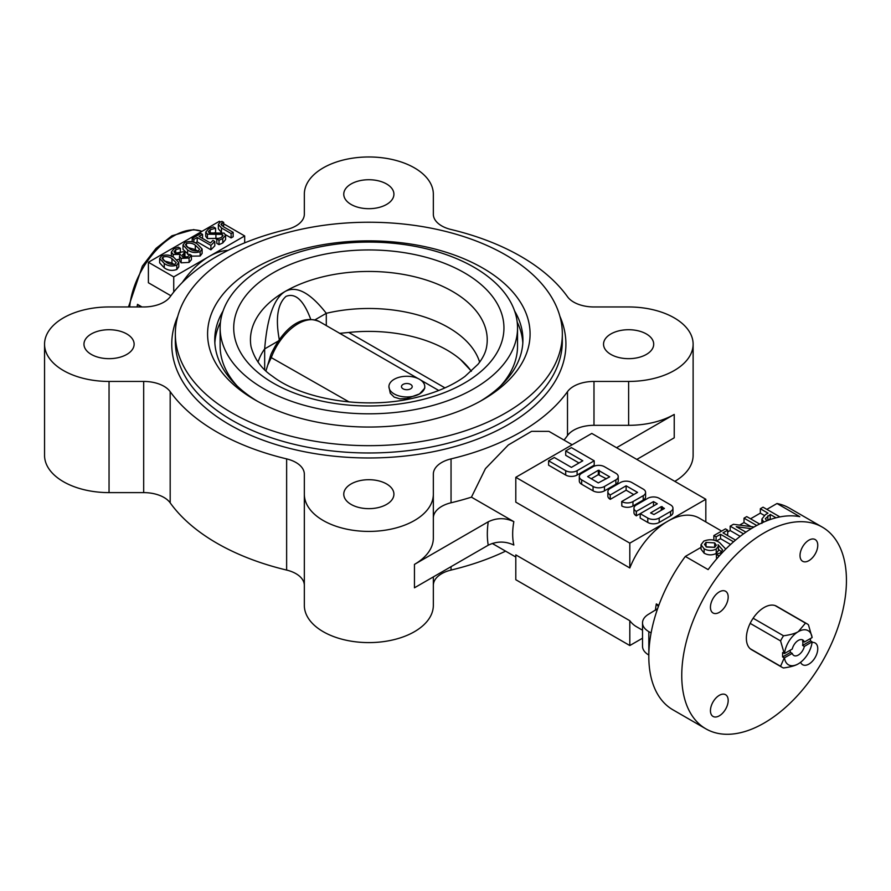 <?xml version="1.0" encoding="UTF-8"?>
<svg xmlns="http://www.w3.org/2000/svg" width="891" height="891" viewBox="0 0 891 891"><rect width="100%" height="100%" fill="white"/><g stroke="black" fill="none" stroke-linecap="round" stroke-linejoin="round"><path stroke-width="1.34" d="M775.07 605.557L805.475 623.121A25.082 14.479 -60 0 1 807.046 623.823L776.64 606.27A25.082 14.479 120 0 0 775.07 605.557A25.082 14.479 120 0 0 753.129 618.231A25.082 14.479 120 0 0 750.166 623.366A25.082 14.479 120 0 0 750.166 648.704A25.082 14.479 120 0 0 751.558 649.706L781.964 667.27A25.082 14.479 -60 0 1 780.572 666.256L784.247 657.903L792.266 653.415A8.955 5.168 120 0 0 793.825 655.498A8.955 5.168 120 0 0 804.35 646.443L812.113 641.81L810.476 640.863L802.579 645.418L804.35 646.443M812.113 641.966A19.713 11.383 -60 0 1 798.314 663.828C795.463 665.622 790.54 667.003 783.534 667.972A25.082 14.479 -60 0 1 781.964 667.27M750.166 648.704L780.572 666.256M807.046 623.823A25.082 14.479 -60 0 1 808.449 624.825L812.113 637.577L804.35 642.055A8.955 5.168 120 0 0 802.791 639.983A8.955 5.168 120 0 0 798.314 640.417A8.955 5.168 120 0 0 792.266 649.027L784.503 653.515L782.599 652.568L782.599 656.957L790.495 652.401A8.955 5.168 -60 0 1 790.206 650.218M798.314 663.828L798.314 663.828A19.713 11.383 -60 0 1 784.503 657.903M784.503 653.515A19.713 11.383 -60 0 1 798.314 631.641A19.713 11.383 -60 0 1 812.113 637.577M750.166 623.366L780.572 640.919A25.082 14.479 -60 0 1 783.534 635.784C790.54 634.815 795.463 633.434 798.314 631.641L805.475 623.121M753.129 618.231L783.534 635.784M782.599 656.957L784.247 657.903M784.247 653.515L780.572 640.919M810.476 638.524L810.476 640.863M804.35 642.055L802.579 641.03A8.955 5.168 -60 0 1 802.579 645.418M790.495 652.401L792.266 653.415M278.092 341.142L264.672 348.893C267.189 317.463 273.994 298.318 285.12 291.468C296.436 285.365 310.157 292.649 326.295 313.309L326.295 325.571M314.969 319.847L326.295 313.309A112.511 64.965 180 0 1 479.648 362.169M258.034 362.169A112.511 64.965 180 0 1 264.672 348.893L264.672 369.698M279.262 339.482C275.375 318.31 277.613 303.942 285.978 296.402C295.355 292.593 303.608 300.234 310.747 319.334M473.99 267.244A148.708 85.859 180 0 1 517.537 327.955A148.708 85.859 180 0 1 368.841 413.814A148.708 85.859 180 0 1 220.133 327.955A148.708 85.859 180 0 1 311.928 248.634A148.708 85.859 180 0 1 473.99 267.244M517.537 327.955L517.537 346.098A148.708 85.859 180 0 1 500.441 386.07M237.229 386.07A148.708 85.859 180 0 1 220.133 346.098L220.133 327.955M517.192 322.074A154.076 88.955 180 0 1 522.817 342.946M214.854 342.946A154.076 88.955 180 0 1 220.478 322.074M471.317 371.269A110.573 63.84 0 0 0 460.424 359.463A110.573 63.84 0 0 0 348.804 332.454L339.46 333.368M424.762 386.616L424.762 388.175L419.516 393.933A17.92 10.347 180 0 1 399.981 396.172A17.92 10.347 180 0 1 388.921 386.616A17.92 10.347 180 0 1 394.178 379.299A17.92 10.347 180 0 1 413.702 377.06A17.92 10.347 180 0 1 424.762 386.616A17.92 10.347 180 0 1 419.516 393.933L406.842 398.522L400.026 398.878L394.178 397.13L390.269 393.254L388.921 386.616M410.64 384.422A5.379 3.107 180 0 1 410.64 388.81A5.379 3.107 180 0 1 403.044 388.81A5.379 3.107 180 0 1 403.044 384.422A5.379 3.107 180 0 1 410.64 384.422M270.185 356.712A3.586 0.835 -159.7 0 0 271.276 357.614L267.734 365.11L271.009 354.284C281.088 332.61 299.231 312.908 319.513 321.662A43.002 24.825 120 0 0 271.276 357.614L349.149 401.975M348.804 332.454L444.965 387.875M267.734 365.11L265.952 370.901M591.802 433.427L515.8 477.309L629.814 543.142L705.828 499.261L591.802 433.427M633.958 508.182L633.958 512.57A7.885 4.555 0 0 0 636.263 515.789L640.195 513.673L640.195 518.061L647.79 522.449A8.064 4.655 0 0 0 659.195 522.449L670.589 515.867A8.064 4.655 0 0 0 672.95 512.57L672.95 508.182A8.064 4.655 0 0 0 670.589 504.896L659.195 498.314A8.064 4.655 0 0 0 647.79 498.314L636.263 504.974A7.885 4.555 0 0 0 633.958 508.182A7.885 4.555 0 0 0 636.263 511.401L653.493 501.6L657.291 503.794L640.195 513.673L647.79 518.061A8.064 4.655 0 0 0 659.195 518.061L670.589 511.479A8.064 4.655 0 0 0 672.95 508.182M610.29 494.95L626.128 485.807L637.533 492.389L621.695 501.533L621.818 505.988A7.885 4.555 0 0 0 632.966 505.988L643.224 500.074A8.064 4.655 0 0 0 645.585 496.777L645.585 492.389A8.064 4.655 0 0 0 643.224 489.103L631.83 482.521A8.064 4.655 0 0 0 620.426 482.521L610.168 488.435A7.885 4.555 0 0 0 607.862 491.654A7.885 4.555 0 0 0 610.168 494.873L610.29 499.339L626.128 490.195L633.724 494.583M607.862 491.654L607.862 496.042A7.885 4.555 0 0 0 610.168 499.261L610.29 499.339M579.306 476.596L579.306 480.984A8.064 4.655 0 0 0 581.667 484.27L593.061 490.852A8.064 4.655 0 0 0 604.466 490.852L615.87 484.27A8.064 4.655 0 0 0 618.231 480.984L618.231 476.596A8.064 4.655 0 0 0 615.87 473.299L604.466 466.717A8.064 4.655 0 0 0 593.061 466.717L581.667 473.299A8.064 4.655 0 0 0 579.306 476.596A8.064 4.655 0 0 0 581.667 479.881L593.061 486.464A8.064 4.655 0 0 0 604.466 486.464L615.87 479.881A8.064 4.655 0 0 0 618.231 476.596M565.707 450.924L582.803 460.792L571.409 467.374L554.302 457.506L548.6 460.792L565.707 470.671A8.064 4.655 0 0 0 577.101 470.671L594.208 460.792L571.409 447.627L565.707 450.924L565.707 455.312L579.005 462.986M548.6 460.792L548.6 465.18L565.707 475.059A8.064 4.655 0 0 0 577.101 475.059L594.208 465.18L594.208 460.792M716.609 558.969L716.275 554.38L720.44 552.899L722.612 549.947L718.046 544.668L718.424 546.216L716.23 549.056C712.121 551.039 708.078 550.95 704.113 548.789L701.028 544.78L703.767 541.127C709.448 538.921 714.716 539.411 719.583 542.586L725.764 549.079M721.688 551.975L718.424 549.279M718.424 546.216L718.424 550.605L716.23 553.445C712.121 555.427 708.078 555.338 704.113 553.177L701.028 549.168L701.028 544.78M701.028 547.375L685.324 556.441L708.133 569.605A116.454 67.237 -60 0 1 753.964 527.049A116.454 67.237 -60 0 1 799.806 516.68L776.997 503.515L766.85 509.374M764.233 515.388L760.335 513.138L750.534 518.796M740.198 536.337L730.175 530.546L727.702 531.972M733.549 541.806L720.529 534.288L716.086 536.861L713.858 535.58L725.474 528.875L727.702 530.156L727.702 534.544L726.811 535.057M730.575 544.479L720.529 538.676L716.442 541.049M714.593 540.391L713.602 540.113M751.013 526.592L744.018 522.56L739.597 525.1M220.433 221.948L219.342 221.313L148.396 262.277L173.734 276.901L244.68 235.948L223.697 223.83M189.415 255.305L183 249.38L183 244.992L184.927 242.441C189.449 240.882 193.559 241.383 197.267 243.956L202.123 249.035L200.152 251.63C195.53 253.2 191.353 252.643 187.611 249.948L183 244.992M202.123 249.035L202.123 253.423L200.152 256.018L191.398 256.151M180.361 248.333L175.716 249.68L173.99 251.73L175.104 253.211L183.29 251.73L184.949 252.699L181.641 255.606L182.733 256.976L187.901 256.775L189.727 254.381L191.398 255.338L189.07 258.022L181.163 258.435L179.503 256.318L180.494 254.447L173.188 254.458L171.35 252.03L174.046 248.712L178.323 247.152L180.361 248.333L180.361 252.721L175.716 254.069M184.949 252.699L184.949 257.087L184.17 257.532M191.398 255.338L191.398 259.738L189.07 262.411L181.163 262.823L179.503 260.707L179.503 256.318M179.503 259.203L177.097 259.682M178.768 262.522L178.768 266.91L176.797 269.494C172.175 271.076 167.987 270.519 164.256 267.823L159.645 262.867L159.645 258.479L161.561 255.917C166.094 254.369 170.203 254.871 173.901 257.443L178.768 262.522L176.797 265.106C172.175 266.687 167.987 266.131 164.256 263.435L159.645 258.479M214.798 241.461L210.911 245.415L197.189 237.496L193.848 239.423L192.189 238.454L200.898 233.431L202.569 234.389L199.038 236.427L210.443 243.009L212.949 240.381L214.798 241.461L214.798 245.849L210.911 249.803L197.189 241.884L195.341 242.953M215.589 228.207L210.198 229.778L208.338 231.738L209.285 232.919L224.075 233.108L225.601 235.168L222.772 238.565L219.019 240.247L216.791 238.966L221.269 237.507L223.04 235.48L222.238 234.4L207.414 234.188L205.743 232.05L208.75 228.675L213.361 226.927L215.589 228.207L215.589 232.596L211.824 233.42M225.601 235.168L225.601 239.556L222.772 242.953L219.019 244.635L216.791 243.354L216.791 238.966M219.62 238.298L207.414 238.576L205.743 236.438L205.743 232.05M233.152 232.362L231.114 233.531L221.469 227.962L218.362 224.421L220.11 222.126L221.937 221.38L223.697 222.405L220.935 224.231L223.463 226.76L233.152 232.362L233.152 236.75L231.114 237.919L225.546 234.701M221.313 232.261L218.362 228.809L218.362 224.421M223.697 222.405L223.563 226.815M141.992 306.961L137.504 304.366L140.745 306.961M228.018 250.393A62.704 36.208 120 0 0 209.207 256.419A62.704 36.208 120 0 0 182.276 282.503M170.894 295.745L148.396 282.759L148.396 262.277M572.167 444.765L548.945 431.367L531.559 431.344L508.315 444.977L485.439 468.644L471.439 497.156L513.84 521.647A62.704 36.208 120 0 0 513.84 545.047C505.264 541.06 496.733 541.104 488.235 545.203L414.449 587.804L414.449 564.404A64.497 37.233 0 0 0 433.338 538.064L433.338 474.179A28.668 16.55 0 0 1 451.046 458.887A214.998 124.127 0 0 0 567.5 391.65L567.5 435.543A214.998 124.127 0 0 1 564.059 440.087M658.371 606.548L656.322 603.909L658.817 605.345M721.654 531.081L699.179 518.094A62.704 36.208 120 0 0 667.816 521.202A62.704 36.208 120 0 0 629.814 567.968L629.814 543.142M515.8 477.309L515.8 502.145L629.814 567.968M629.814 645.541L515.8 579.718L515.8 554.881L629.814 620.715L629.814 645.541L642.522 638.212M642.522 630.204L636.464 626.707A62.704 36.208 -60 0 1 629.814 620.715M764.099 532.907A116.454 67.237 120 0 0 688.019 635.528A116.454 67.237 120 0 0 705.872 728.838A116.454 67.237 120 0 0 822.326 661.601A116.454 67.237 120 0 0 822.326 527.138A116.454 67.237 120 0 0 764.099 532.907M685.324 556.441A116.454 67.237 120 0 0 672.939 709.826L705.872 728.838M822.326 527.138L789.393 508.115A116.454 67.237 120 0 0 776.997 503.515M713.858 535.58L713.858 539.968M743.506 533.854L730.175 526.158L730.175 530.546M730.175 526.158L733.404 524.298L754.076 526.993M756.737 525.512L744.018 518.161L744.018 522.56M744.018 518.161L746.736 516.602L759.6 524.019M763.754 522.07L761.905 519.019L765.414 514.664L767.997 513.171L760.335 508.75L760.335 513.138M760.335 508.75L763.052 507.179L779.915 516.914M451.046 566.676L451.046 570.073A214.998 124.127 0 0 0 505.598 551.15M433.338 576.9L433.338 605.357A64.497 37.233 0 0 1 368.841 642.6A64.497 37.233 0 0 1 304.332 605.357L304.332 474.179A28.668 16.55 0 0 0 286.635 458.887L286.635 570.073A214.998 124.127 0 0 1 170.181 502.836A28.668 16.55 0 0 0 143.685 492.612L109.047 492.612A64.497 37.233 0 0 1 44.55 455.368L44.55 344.193A64.497 37.233 0 0 0 109.047 381.437L143.685 381.437L143.685 492.612M451.046 570.073A28.668 16.55 0 0 0 433.338 585.365M451.046 458.887L451.046 502.78A214.998 124.127 0 0 0 471.439 497.156M567.5 391.65A28.668 16.55 0 0 1 593.985 381.437L628.623 381.437A64.497 37.233 0 0 0 693.12 344.193A64.497 37.233 0 0 0 628.623 306.961L593.985 306.961A28.668 16.55 0 0 1 567.5 296.736A214.998 124.127 0 0 0 451.046 229.499A28.668 16.55 0 0 1 433.338 214.208L433.338 194.205A64.497 37.233 0 0 0 368.841 156.972A64.497 37.233 0 0 0 304.332 194.205L304.332 214.208A28.668 16.55 0 0 1 286.635 229.499A214.998 124.127 0 0 0 170.181 296.736A28.668 16.55 0 0 1 143.685 306.961L109.047 306.961A64.497 37.233 0 0 0 44.55 344.193M143.685 381.437A28.668 16.55 0 0 1 170.181 391.65A214.998 124.127 0 0 0 286.635 458.887M232.016 412.945A193.492 111.709 0 0 0 442.883 437.169A193.492 111.709 0 0 0 562.332 333.958A193.492 111.709 0 0 0 368.841 222.238A193.492 111.709 0 0 0 175.338 333.958A193.492 111.709 0 0 0 232.016 412.945M254.815 399.781A161.249 93.098 0 0 0 482.855 399.781A161.249 93.098 0 0 0 482.855 268.124A161.249 93.098 0 0 0 254.815 268.124A161.249 93.098 0 0 0 254.815 399.781L254.815 399.781M480.271 401.24A154.076 88.955 0 0 0 522.917 339.805A154.076 88.955 0 0 0 514.608 310.992M223.062 310.992A154.076 88.955 0 0 0 214.753 339.805A154.076 88.955 0 0 0 257.41 401.24M304.332 494.182A64.497 37.233 0 0 0 368.841 531.415A64.497 37.233 0 0 0 433.338 494.182M610.892 354.429A25.082 14.479 0 0 0 638.223 357.569A25.082 14.479 0 0 0 653.704 344.193A25.082 14.479 0 0 0 628.623 329.715A25.082 14.479 0 0 0 603.541 344.193A25.082 14.479 0 0 0 610.892 354.429M351.099 204.451A25.082 14.479 0 0 0 378.43 207.592A25.082 14.479 0 0 0 393.922 194.205A25.082 14.479 0 0 0 368.841 179.726A25.082 14.479 0 0 0 343.759 194.205A25.082 14.479 0 0 0 351.099 204.451M91.316 354.429A25.082 14.479 0 0 0 118.648 357.569A25.082 14.479 0 0 0 134.129 344.193A25.082 14.479 0 0 0 109.047 329.715A25.082 14.479 0 0 0 83.966 344.193A25.082 14.479 0 0 0 91.316 354.429M351.099 504.417A25.082 14.479 0 0 0 378.43 507.558A25.082 14.479 0 0 0 393.922 494.182A25.082 14.479 0 0 0 368.841 479.703A25.082 14.479 0 0 0 343.759 494.182A25.082 14.479 0 0 0 351.099 504.417M304.332 585.365A28.668 16.55 0 0 0 286.635 570.073M674.821 481.363A64.497 37.233 0 0 0 693.12 455.368L693.12 344.193M451.046 502.78A28.668 16.55 0 0 0 433.338 518.072M433.338 194.205L433.338 214.208M304.332 194.205L304.332 214.208M628.623 381.437L628.623 425.319L593.985 425.319A28.668 16.55 0 0 0 567.5 435.543M628.623 425.319A64.497 37.233 0 0 0 674.231 414.415L616.55 447.716M674.231 414.415L674.231 437.815L636.82 459.422M513.84 521.647C505.264 517.649 496.733 517.704 488.235 521.792L414.449 564.404M728.181 597.003A12.541 7.239 120 0 0 725.586 591.268A12.541 7.239 120 0 0 719.315 591.891A12.541 7.239 120 0 0 711.118 602.94A12.541 7.239 120 0 0 713.045 612.986A12.541 7.239 120 0 0 722.701 609.633A12.541 7.239 120 0 0 728.181 597.003M808.894 560.651A12.541 7.239 120 0 0 817.092 549.591A12.541 7.239 120 0 0 815.165 539.545A12.541 7.239 120 0 0 808.894 540.169A12.541 7.239 120 0 0 800.697 551.217A12.541 7.239 120 0 0 802.624 561.274A12.541 7.239 120 0 0 808.894 560.651M800.608 662.28A12.541 7.239 120 0 0 802.624 664.708A12.541 7.239 120 0 0 815.165 657.469A12.541 7.239 120 0 0 815.165 642.99A12.541 7.239 120 0 0 812.057 642.456M719.315 695.325A12.541 7.239 120 0 0 711.118 706.385A12.541 7.239 120 0 0 713.045 716.431A12.541 7.239 120 0 0 725.586 709.191A12.541 7.239 120 0 0 725.586 694.713A12.541 7.239 120 0 0 719.315 695.325M705.828 521.937L705.828 499.261M244.68 242.853L244.68 235.948M173.734 292.048L173.734 276.901M657.603 608.698L648.815 614.088A21.495 12.407 0 0 0 642.522 622.865A21.495 12.407 0 0 0 648.815 631.641L651.098 632.966M648.815 631.641L648.826 655.052A21.495 12.407 0 0 1 642.522 646.276L642.522 622.865M231.114 233.531L231.114 237.919M221.469 227.962L221.469 232.284M221.814 223.062L221.814 225.623M207.414 234.188L207.414 238.576M215.923 234.478L215.923 238.877M222.238 234.4L222.238 236.839M219.019 240.247L219.019 244.635M222.772 238.565L222.772 242.953M210.198 229.778L210.198 233.275M193.848 239.423L193.848 242.33M192.189 238.454L192.189 241.806M197.189 237.496L197.189 241.884M210.911 245.415L210.911 249.803M202.569 234.389L202.569 238.454M195.318 245.192C192.768 243.243 189.794 242.686 186.408 243.499L185.451 244.802L189.482 248.678C192.066 250.672 195.096 251.307 198.593 250.605L199.584 249.257L195.318 245.192L195.318 249.58L187.556 247.442M187.611 249.948L187.611 254.336M200.152 251.63L200.152 256.018M197.535 251.006L195.318 249.58M186.408 243.499L186.408 246.506M173.188 254.458L173.188 257.042M181.163 258.435L181.163 262.823M189.07 258.022L189.07 262.411M183.758 253.389L183.758 257.432M175.716 249.68L175.716 253.512M171.963 258.68C169.401 256.731 166.439 256.174 163.053 256.987L162.084 258.29L166.127 262.166C168.7 264.159 171.74 264.794 175.226 264.092L176.229 262.745L171.963 258.68L171.963 263.068L164.2 260.929M164.256 263.435L164.256 267.823M176.797 265.106L176.797 269.494M174.168 264.493L171.963 263.068M163.053 256.987L163.053 259.994M776.005 517.794L770.225 514.452L765.358 518.685L766.861 520.778M770.982 519.286L770.225 518.84L767.095 520.689M770.225 514.452L770.225 518.84M767.842 515.822L767.842 520.21M751.258 528.664L736.222 526.659L745.956 532.127M716.086 536.861L716.086 540.904M720.529 534.288L720.529 538.676M727.702 530.156L723.002 532.863L735.543 540.102M719.728 555.427L718.491 555.661L716.275 554.38M714.682 547.375L716.331 545.203L714.671 542.897L706.006 542.396L704.48 544.434L706.552 547.063L714.682 547.375M718.491 555.661L718.491 556.808M704.113 548.789L704.113 553.177M716.23 549.056L716.23 553.445M714.749 547.33L706.006 546.784M714.671 542.897L714.671 547.286M706.006 542.396L706.006 546.718M661.267 506.623L650.586 512.938L653.949 514.508L664.43 508.449L661.267 506.623L661.267 510.276M636.386 511.479L636.386 515.867M653.493 501.6L653.493 505.988M621.695 501.533L621.818 501.6A7.885 4.555 0 0 0 632.966 501.6L643.224 495.686A8.064 4.655 0 0 0 645.585 492.389M626.128 485.807L626.128 490.195M598.307 470.27L587.637 476.596L598.307 482.911L609.711 476.852L598.307 470.27L598.307 474.658L591.167 478.79M606.37 478.79L598.307 474.658M251.05 346.699A118.392 68.351 180 0 1 285.12 291.468A118.392 68.351 180 0 1 452.55 291.468A118.392 68.351 180 0 1 486.631 346.699C485.74 352.29 482.877 358.137 478.033 364.252L464.979 376.403C451.926 385.959 434.975 393.143 414.115 397.976C364.965 409.771 302.561 399.48 272.59 376.325C261.709 369.074 254.525 359.196 251.05 346.699M464.378 272.791A135.12 78.018 180 0 1 403.812 403.311A135.12 78.018 180 0 1 238.32 307.763A135.12 78.018 180 0 1 464.378 272.791M201.956 231.359A62.704 36.208 120 0 0 173.734 235.948A62.704 36.208 120 0 0 129.663 306.961M137.504 304.366A62.704 36.208 120 0 0 137.069 306.961M656.322 603.909A62.704 36.208 120 0 0 655.442 610.268M170.181 391.65L170.181 502.836M175.338 333.958L175.338 341.264A193.492 111.709 0 0 0 232.016 420.262A193.492 111.709 0 0 0 442.883 444.475A193.492 111.709 0 0 0 562.332 341.264L562.332 333.958M177.777 316.294A197.078 113.781 0 0 0 229.477 424.651A197.078 113.781 0 0 0 466.171 443.128A197.078 113.781 0 0 0 559.904 316.294M109.047 381.437L109.047 492.612M593.985 381.437L593.985 425.319M488.235 521.792A80.624 46.544 120 0 0 488.235 545.203M738.483 526.971L738.483 527.828M670.589 511.479L670.589 515.867M636.263 511.401L636.263 515.789M647.79 518.061L647.79 522.449M659.195 518.061L659.195 522.449M662.18 506.623L662.18 509.752M565.707 470.671L565.707 475.059M577.101 470.671L577.101 475.059M632.966 501.6L632.966 505.988M621.818 501.6L621.818 505.988M643.224 495.686L643.224 500.074M610.168 494.873L610.168 499.261M604.466 486.464L604.466 490.852M593.061 486.464L593.061 490.852M615.87 479.881L615.87 484.27M581.667 479.881L581.667 484.27M599.22 470.27L599.22 474.658M471.417 371.179L460.424 359.463M319.513 321.662L418.068 378.552M420.808 380.134L438.751 390.492M492.255 543.443L515.8 557.042M171.35 256.419L171.35 252.03M761.905 523.407L761.905 519.019M128.493 306.961L142.371 266.097L156.003 248.411L171.941 235.77L193.547 229.611L201.979 231.337"/></g></svg>
